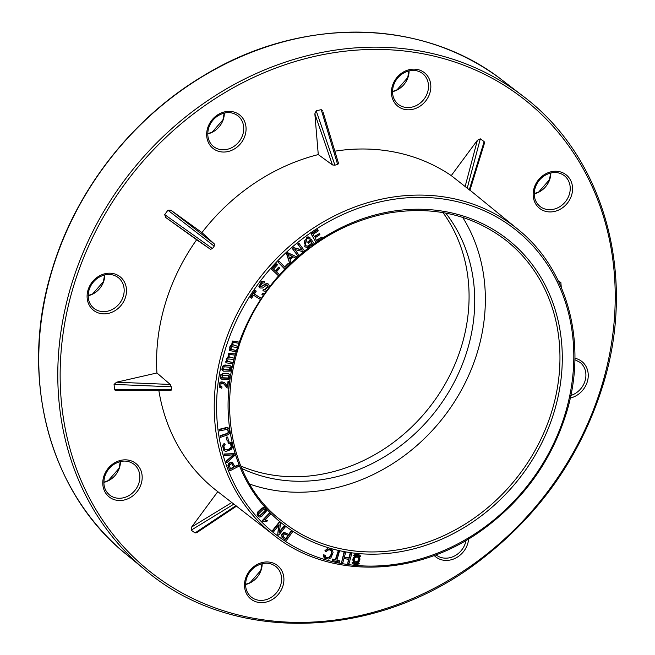 <?xml version="1.0" encoding="UTF-8"?>
<svg xmlns="http://www.w3.org/2000/svg" width="655" height="655" viewBox="0 0 655 655"><rect width="100%" height="100%" fill="white"/><g stroke="black" fill="none" stroke-linecap="round" stroke-linejoin="round"><path stroke-width="0.98" d="M315.947 242.424L311.1 233.819L317.446 229.594L318.322 230.855L313.139 234.302L314.515 236.856L319.37 233.622L319.894 234.596L315.047 237.831L316.578 240.663L321.957 237.077L322.489 238.06L315.947 242.424L311.444 234.089L317.79 229.872M314.318 236.48L319.37 233.622M316.373 240.295L321.957 237.077M344.358 557.176L348.861 557.896L350.179 553.164L351.776 553.639L348.984 563.693L347.731 563.496L348.878 559.362L343.965 558.576L342.819 562.71L341.566 562.506L344.358 552.452L345.611 552.648L344.301 557.389L349.205 558.175L350.523 553.434L351.776 553.639M347.731 563.496L348.476 559.296M341.566 562.506L344.014 552.173L345.611 552.648M309.406 238.993L307.26 238.518L304.772 240.393L304.19 242.833L305.869 245.83L308.194 246.378L311.256 244.225L311.96 242.874L311.027 241.392L308.53 243.251L307.596 242.039L311.182 239.362L313.393 242.587L312.271 244.79L308.071 247.639L304.862 246.853L307.228 237.323L308.89 237.225L310.347 238.052L309.455 239.034M304.69 246.714L306.884 237.044L308.546 236.954L310.003 237.781M305.705 245.69L307.85 246.108L310.912 243.947L311.616 242.596L310.904 241.474M332.2 560.483L332.241 559.034L335.311 559.714L338.234 550.937L339.462 551.207L336.891 560.262L339.945 560.95L339.552 562.121L332.2 560.483L332.593 559.304L335.663 559.992L338.578 551.207L339.806 551.485M336.948 560.082L339.945 560.95M325.715 557.34L328.376 557.61C331.217 555.301 332.077 552.976 330.955 550.65L330.693 550.364M325.232 551.076L327.549 549.021L332.412 550.208L333.084 552.484L330.955 557.782L328.736 559.075L324.978 558.371L323.832 555.137L325.134 555.17L325.445 556.996L328.728 557.888C331.569 555.579 332.429 553.254 331.307 550.92C329.629 549.316 327.967 549.594 326.313 551.747L324.888 550.798L327.205 548.751L332.069 549.938M332.412 550.208L331.692 549.512M324.806 558.232L323.955 557.348L323.488 554.859L325.134 555.17M298.131 256.285L292.245 248.458L293.358 247.533L301.98 249.882L297.64 243.955L299.016 243.365L304.55 250.914L303.445 251.839L294.807 249.49L299.163 255.417L298.131 256.285L292.589 248.736L293.702 247.811L302.323 250.153L297.984 244.233L299.016 243.365M289.846 263.883L286.505 253.681L287.619 252.65L297.165 257.104L295.986 258.201L293.26 256.875L289.985 259.904L290.943 262.868L289.846 263.883L286.849 253.96L287.971 252.928L297.165 257.104M262.246 294.66L261.902 294.382L262.753 293.153L264.186 294.144L263.335 295.38L262.246 294.66L263.097 293.432L264.186 294.144M262.933 290.673L263.646 289.543L264.841 289.862L267.952 286.996L268.042 285.924L266.79 284.999L262.565 288.02L259.953 287.995L259.241 286.906L261.73 282.035L263.351 281.494L264.849 281.928L264.112 283.075L262.598 282.886L260.33 285.85L260.739 286.874L266.978 283.64L268.386 284.114L269.148 285.269L269.131 286.996C267.396 290.681 265.332 291.909 262.933 290.673L263.302 289.264L264.497 289.584L267.608 286.726L267.436 285.122M259.789 287.848L258.897 286.628L261.386 281.765L263.007 281.216L264.849 281.928M260.584 286.726L266.634 283.361L268.206 283.983M279.349 531.794L284.106 525.801L285.375 526.808L278.727 535.184L277.736 534.406L279.136 524.802L273.913 531.377L272.988 530.648L279.636 522.264L280.627 523.05L279.226 532.662L284.45 526.08L285.375 526.808M277.736 534.406L278.662 525.392M272.988 530.648L272.644 530.37L279.292 521.994L280.627 523.05M250.685 297.607L250.341 297.337L254.992 290.263L256.269 291.115L254.328 294.062L261.312 298.369L260.534 299.548L253.55 295.241L251.618 298.189L250.685 297.607L255.335 290.542L256.269 291.115M254.361 294.021L261.312 298.369M263.015 521.511L262.147 520.717L269.516 512.914L270.671 514.003L264.931 520.078L267.633 520.537L266.757 521.462L263.015 521.511L262.491 520.987L269.86 513.192M264.587 519.8L267.633 520.537M232.533 344.686L237.79 346.389L237.388 347.608L231.772 346.691L231.01 348.599L231.534 349.393L236.373 350.679L235.964 351.899L229.234 350.409L229.25 349.041L230.2 349.254C229.291 347.232 229.79 345.824 231.682 345.046L232.345 341.026L239.206 342.123L238.797 343.335L233.54 342.303L232.91 342.622L232.869 345.095M232.189 344.415L237.79 346.389M231.19 349.123L236.373 350.679M258.217 516.443L257.063 514.764L257.898 511.833L261.959 508.051L263.908 507.551L265.316 508.19M226.933 462.725L226.524 461.407L234.031 454.734L224.714 455.52L224.329 454.275L234.875 453.645L235.26 454.897L226.933 462.725L226.18 461.128L233.688 454.464M224.714 455.52L223.985 453.997L234.875 453.645M222.749 370.624L221.898 369.698L222.315 366.407L224.984 364.95L230.847 366.063M224.411 449.387C227.596 450.141 229.84 449.232 231.141 446.653L230.535 443.615M228.431 443.312L228.456 441.937L231.182 442.436L232.582 447.357L231.109 449.518L225.91 451.459L223.83 450.509L222.847 445.76L224.575 443.607L225.173 444.729L223.879 446.276L224.755 449.658C227.94 450.419 230.183 449.502 231.485 446.923L230.716 443.746L228.087 443.042L228.104 441.658L231.223 442.461M223.92 450.591L222.495 445.482L224.231 443.337L224.575 443.607M226.843 385.86L227.432 386.376L228.022 381.39L229.52 381.644L228.726 388.366L227.023 387.719L223.576 383.593L220.964 383.617L220.85 386.622M226.851 387.572L223.396 383.462M220.317 386.172L222.037 386.966L221.767 388.251L219.769 387.293C219.024 382.7 220.645 381.21 224.632 382.823L227.776 386.655L228.366 381.668L229.52 381.644M219.99 387.547L219.425 387.023C218.68 382.422 220.301 380.932 224.288 382.545M224.632 382.823L224.018 382.291M219.597 430.941L219.409 429.647L227.424 427.65L229.004 428.435L229.749 432.939L228.562 434.584L220.547 437.327L220.35 436.033L227.817 433.602L228.62 432.513L227.793 429.172L219.597 430.941L219.065 429.377L227.08 427.371L228.66 428.165M229.004 428.435L228.529 428.034M220.547 437.327L220.006 435.763L227.473 433.323L228.276 432.243L227.449 428.894M221.194 378.95L220.424 378.156L220.702 374.865L223.314 373.293L228.358 373.587L229.373 374.218M227.219 441.077L226.163 437.172L227.711 437.041L228.415 440.668L227.219 441.077L226.515 437.442L227.711 437.041M229.938 470.83L228.243 466.024L228.882 463.511L232.32 462.291L234.989 466.81L238.756 464.878L239.198 466.073L229.938 470.83L227.899 465.746L228.538 463.232L231.976 462.012L232.754 462.487M234.85 466.434L238.756 464.878M228.832 356.918L234.236 358.219L233.909 359.456L228.194 358.956L227.555 360.889L228.145 361.642L233.098 362.559L232.771 363.795L225.893 362.813L225.836 361.429L226.802 361.568C225.754 359.636 226.155 358.219 228.014 357.302L228.407 353.291L235.366 353.905L235.047 355.133L229.676 354.486L229.07 354.854L229.103 357.229M228.489 356.648L234.236 358.219M227.801 361.372L233.098 362.559M282.657 537.935L281.347 535.069L283.926 532.269L288.683 534.398L291.205 530.861L292.564 531.835L286.35 540.531L282.362 537.665L281.691 535.34L284.27 532.548L289.027 534.676L291.549 531.139L292.564 531.835M278.539 275.812L271.448 269.156L276.295 263.818L277.442 264.841L273.544 269.131L275.632 271.113L279.005 267.396L279.8 268.149L276.426 271.866L279.488 274.764L278.539 275.812L271.792 269.426L276.639 264.088M275.313 270.81L278.662 267.125L279.005 267.396M284.712 269.099L277.982 262.065L278.973 261.058L284.95 267.297L288.65 263.556L289.404 264.35L284.712 269.099L278.326 262.336L279.317 261.329M284.655 266.978L288.306 263.285L288.65 263.556M359.931 556.947A4.315 3.742 128.5 0 0 359.259 556.218A4.315 3.742 128.5 0 0 354.445 556.463L353.929 555.71A5.346 4.642 -51.5 0 1 359.898 555.407A5.346 4.642 -51.5 0 1 360.733 556.308L359.579 556.668A4.315 3.742 128.5 0 0 359.079 556.087M354.445 556.463L353.585 555.44A5.346 4.642 -51.5 0 1 359.554 555.137A5.346 4.642 -51.5 0 1 359.726 555.276M354.142 562.285A3.627 3.144 -51.5 0 1 353.97 562.154A3.627 3.144 -51.5 0 1 353.765 557.356A3.627 3.144 -51.5 0 1 358.481 556.488A3.627 3.144 -51.5 0 1 358.645 556.627M353.07 563.636A5.346 4.642 -51.5 0 1 352.889 563.505A5.346 4.642 -51.5 0 1 352.062 562.604L353.209 562.244A4.315 3.742 128.5 0 0 353.88 562.964A4.315 3.742 128.5 0 0 358.694 562.727L359.21 563.472A5.346 4.642 -51.5 0 1 353.241 563.775A5.346 4.642 -51.5 0 1 352.406 562.882L353.209 562.244M353.716 562.825A4.315 3.742 128.5 0 0 358.351 562.448L358.694 562.727M462.692 217.394A178.365 154.776 -51.5 0 1 442.1 419.077A178.365 154.776 -51.5 0 1 250.128 484.242M469.692 190.106L451.262 175.614A196.549 170.554 128.5 0 0 334.869 151.19M334.942 165.216L332.445 164.929L318.273 154.588L314.85 113.806L316.201 110.793L334.942 165.216L338.635 163.791L323.03 111.939M318.273 154.588A196.549 170.554 128.5 0 0 201.936 232.59L170.971 210.28L214.447 244.045L201.936 232.59M214.447 244.045L214.21 246.165L212.449 248.548L210.542 249.326L196.639 239.763A196.549 170.554 128.5 0 0 156.93 372.973L116.557 382.201L170.259 384.444L156.93 372.973M170.259 384.444L171.242 386.794L171.471 389.537L170.775 390.536M158.878 390.634A196.549 170.554 128.5 0 0 216.617 490.734L273.986 535.307A195.665 169.792 -51.5 0 1 222.708 349.639A195.665 169.792 -51.5 0 1 517.802 229.234L469.971 190.171M242.153 468.669A166.82 144.763 128.5 0 0 434.265 412.838A166.82 144.763 128.5 0 0 445.736 213.096M442.993 212.605A166.697 144.657 -51.5 0 1 428.648 408.36A166.697 144.657 -51.5 0 1 241.056 466.114M451.262 175.614L477.389 140.26L480.303 138.827L467.187 188.353M469.267 189.86L484.151 141.603L480.303 138.827M484.151 141.603L484.397 143.388M558.085 281.306L560.844 282.305L559.468 283.345M561.269 287.406L560.844 282.305M236.668 506.045L196.762 532.671L195.034 532.941L235.996 505.603M233.917 504.096L191.186 530.165L195.034 532.941M191.186 530.165L191.669 526.997L231.804 502.508M217.787 491.643L191.669 526.997M117.253 390.47L115.198 390.364L114.494 389.471L171.471 389.537M171.242 386.794L114.068 384.403L114.494 389.471M114.068 384.403L116.557 382.201M196.639 239.763L165.674 217.444L164.683 214.611L212.449 248.548M214.21 246.165L167.934 210.214L164.683 214.611M167.934 210.214L170.971 210.28M337.661 164.593L321.228 109.647L316.201 110.793M321.228 109.647L322.874 111.096M231.698 366.988L230.413 371.098L223.617 371.197L222.242 369.969L222.659 366.677L225.336 365.22L230.314 365.76L231.698 366.988M223.437 369.608L229.831 370.181L230.429 367.291L224.116 366.784L223.535 369.69M223.093 369.33L229.487 369.903L230.077 367.021M227.555 360.889L227.858 361.413M225.893 362.813L226.188 361.707L227.154 361.847C226.098 359.914 226.499 358.49 228.358 357.581L228.751 353.561L235.366 353.905M229.234 350.409L229.602 349.32L230.544 349.524C229.635 347.502 230.134 346.102 232.026 345.316L232.689 341.304L239.206 342.123M230.142 375.012L229.037 379.155L222.209 379.581L220.768 378.426L221.046 375.143L223.658 373.563L228.701 373.858L230.142 375.012M221.955 378.009L228.407 378.271L228.873 375.38L222.503 375.176L221.996 378.041M221.611 377.73L228.063 377.992L228.529 375.102M220.661 386.442L222.037 386.966M288.74 255.966L289.641 258.856L292.294 256.408L288.012 254.214L288.74 255.966M289.494 258.398L291.876 256.203M231.976 462.012L232.59 462.34M230.585 469.078L233.9 467.375L231.968 463.642L229.659 464.592L229.389 465.623L230.585 469.078M233.9 467.375L231.624 463.363M230.445 468.693L233.557 467.097M308.53 243.251L307.94 242.317L311.534 239.632M264.252 507.83L265.488 508.313L266.462 510.99L261.566 516.582L259.617 517.073L258.389 516.59L257.407 515.035L258.242 512.112L262.303 508.321L264.252 507.83L263.908 507.551M258.553 513.905L259.003 515.673L260.215 515.911L265.332 510.99L264.907 509.246L263.556 509.025L258.553 513.905M260.215 515.911L259.871 515.632L264.988 510.72L264.726 509.123M258.831 515.518L259.871 515.632M282.469 537.796L282.018 537.387M283.23 536.732L286.071 538.811L288.29 535.7L284.63 533.792L282.952 535.782L283.607 537.092M286.071 538.811L285.727 538.533L287.93 535.446M282.878 536.461L285.727 538.533M325.445 556.996L325.871 557.487M359.751 560.181A3.627 3.144 -51.5 0 1 354.314 562.424A3.627 3.144 -51.5 0 1 354.109 557.634A3.627 3.144 -51.5 0 1 358.825 556.758A3.627 3.144 -51.5 0 1 359.751 560.181M358.842 560.009A2.587 2.243 128.5 0 0 354.813 558.191A2.587 2.243 128.5 0 0 354.961 561.613A2.587 2.243 128.5 0 0 358.842 560.009M354.789 561.474A2.587 2.243 128.5 0 0 357.998 557.438M565.412 412.937A193.88 168.245 128.5 0 0 356.983 208.74A193.88 168.245 128.5 0 0 263.163 523.435A193.88 168.245 128.5 0 0 565.412 412.937M311.559 245.658A181.386 157.397 -51.5 0 1 499.929 233.737A181.386 157.397 -51.5 0 1 554.433 410.922A181.386 157.397 -51.5 0 1 356.263 553.36A181.386 157.397 -51.5 0 1 230.257 377.526M230.47 376.207A181.386 157.397 -51.5 0 1 231.673 369.584M231.968 368.151A181.386 157.397 -51.5 0 1 267.199 290.009M268.845 287.799A181.386 157.397 -51.5 0 1 309.586 247.123M281.216 520.512A179.601 155.849 128.5 0 0 552.181 410.087A179.601 155.849 128.5 0 0 504.997 239.574C471.534 214.472 432.562 205.67 388.079 213.17C349.099 220.694 314.834 239.607 285.269 269.909C212.703 341.82 210.844 466.868 281.216 520.512M125.916 554.048C48.904 492.077 18.88 377.255 51.737 270.908C75.186 190.965 132.023 117.974 203.926 75.489C301.325 15.957 423.589 18.029 502.958 80.712A302.618 262.598 128.5 0 0 51.876 271.129A302.618 262.598 128.5 0 0 125.916 554.048L145.042 569.842A303.052 262.974 -51.5 0 1 131.278 171.479A303.052 262.974 -51.5 0 1 522.633 95.818C604.147 156.709 637.102 274.92 603.189 384.37C580.846 456.461 539.253 515.55 478.42 561.646C374.996 640.557 231.796 644.16 145.042 569.842M602.174 384.419A301.267 261.427 128.5 0 0 278.301 67.129A301.267 261.427 128.5 0 0 132.531 556.12A301.267 261.427 128.5 0 0 602.174 384.419M571.643 195.043A21.394 18.561 -51.5 0 1 538.295 207.234A21.394 18.561 -51.5 0 1 548.644 172.511A21.394 18.561 -51.5 0 1 571.643 195.043M429.909 92.92A21.394 18.561 -51.5 0 1 396.562 105.111A21.394 18.561 -51.5 0 1 406.911 70.388A21.394 18.561 -51.5 0 1 429.909 92.92M245.15 135.135A21.394 18.561 -51.5 0 1 211.794 147.334A21.394 18.561 -51.5 0 1 222.151 112.611A21.394 18.561 -51.5 0 1 245.15 135.135M125.58 296.977A21.394 18.561 -51.5 0 1 92.232 309.168A21.394 18.561 -51.5 0 1 102.581 274.445A21.394 18.561 -51.5 0 1 125.58 296.977M141.259 483.627A21.394 18.561 -51.5 0 1 107.911 495.819A21.394 18.561 -51.5 0 1 118.26 461.095A21.394 18.561 -51.5 0 1 141.259 483.627M282.993 585.75A21.394 18.561 -51.5 0 1 249.645 597.941A21.394 18.561 -51.5 0 1 259.994 563.218A21.394 18.561 -51.5 0 1 282.993 585.75M468.628 538.868A21.394 18.561 -51.5 0 1 467.76 543.527A21.394 18.561 -51.5 0 1 453.014 559.231A21.394 18.561 -51.5 0 1 434.167 555.473M574.893 358.269A21.394 18.561 -51.5 0 1 587.322 381.693A21.394 18.561 -51.5 0 1 570.259 398.068M332.445 164.929L314.85 113.806M210.542 249.326L165.674 217.444M465.066 186.773L477.389 140.26M409.097 70.83A19.609 17.014 -51.5 0 1 392.509 91.659M427.65 92.077A19.609 17.014 128.5 0 0 422.655 73.581C416.678 69.299 410.014 69.307 402.645 73.606C397.839 76.84 394.678 81.212 393.156 86.73C391.534 94.115 393.229 99.953 398.215 104.26A19.609 17.014 128.5 0 0 427.65 92.077M224.338 113.053A19.609 17.014 -51.5 0 1 207.741 133.882M242.89 134.3A19.609 17.014 128.5 0 0 237.888 115.804C231.911 111.514 225.246 111.53 217.878 115.829C213.08 119.063 209.911 123.435 208.388 128.953C206.775 136.338 208.462 142.176 213.456 146.483A19.609 17.014 128.5 0 0 242.89 134.3M104.767 274.887A19.609 17.014 -51.5 0 1 88.179 295.716M123.328 296.134A19.609 17.014 128.5 0 0 118.326 277.638C112.349 273.356 105.684 273.364 98.316 277.663C93.509 280.897 90.349 285.269 88.826 290.787C87.205 298.172 88.9 304.018 93.886 308.317A19.609 17.014 128.5 0 0 123.328 296.134M120.446 461.538A19.609 17.014 -51.5 0 1 119.595 467.326A19.609 17.014 -51.5 0 1 103.858 482.367M138.999 482.784A19.609 17.014 128.5 0 0 134.005 464.289C128.028 460.007 121.355 460.015 113.995 464.313C109.189 467.547 106.02 471.919 104.497 477.438C102.884 484.823 104.571 490.66 109.565 494.967A19.609 17.014 128.5 0 0 138.999 482.784M262.18 563.668A19.609 17.014 -51.5 0 1 261.329 569.457A19.609 17.014 -51.5 0 1 245.592 584.497M280.733 584.907A19.609 17.014 128.5 0 0 275.73 566.411C269.762 562.129 263.089 562.137 255.728 566.444C250.922 569.67 247.754 574.05 246.231 579.56C244.618 586.945 246.305 592.791 251.299 597.09A19.609 17.014 128.5 0 0 280.733 584.907M435.976 554.793L436.066 554.867A19.609 17.014 128.5 0 0 465.5 542.692A19.609 17.014 128.5 0 0 466.041 540.391M570.808 395.489A19.609 17.014 128.5 0 0 585.062 380.85A19.609 17.014 128.5 0 0 580.06 362.354L574.869 359.718M550.83 172.953A19.609 17.014 -51.5 0 1 534.243 193.782M569.383 194.199A19.609 17.014 128.5 0 0 564.389 175.704C558.412 171.422 551.739 171.43 544.379 175.736C539.573 178.962 536.412 183.343 534.889 188.853C533.268 196.238 534.955 202.084 539.949 206.382A19.609 17.014 128.5 0 0 569.383 194.199M502.958 80.712L522.633 95.818M550.691 172.994L549.43 179.757L538.762 191.94L534.243 193.643M408.957 70.863L407.697 77.634L397.028 89.817L392.509 91.512M224.19 113.086L222.929 119.857L212.261 132.04L207.741 133.735M104.628 274.92L103.367 281.691L92.699 293.874L88.179 295.577M120.307 461.57L119.046 468.341L108.378 480.524L103.858 482.219M262.041 563.701L260.78 570.464L250.112 582.647L245.592 584.35M171.07 390.65L116.312 390.577M484.405 143.355L469.93 190.318M517.802 229.234C568.073 269.23 587.781 343.842 566.428 412.896C551.518 460.842 523.582 499.773 482.637 529.674C417.513 577.366 329.375 579.814 273.986 535.307"/></g></svg>
